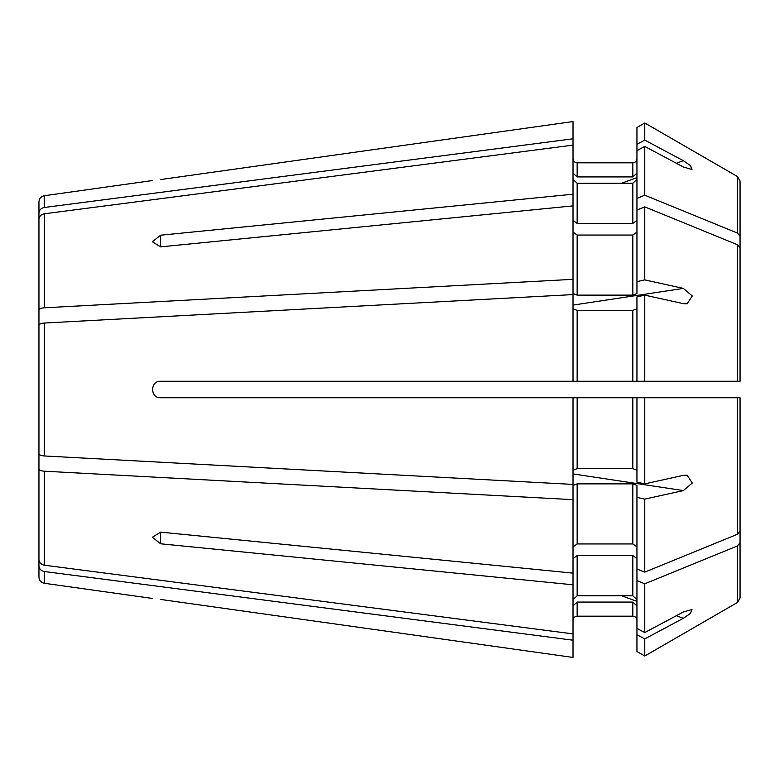 <?xml version="1.0" encoding="UTF-8"?>
<svg xmlns="http://www.w3.org/2000/svg" width="779" height="779" viewBox="0 0 779 779"><rect width="100%" height="100%" fill="white"/><g stroke="black" fill="none" stroke-linecap="round" stroke-linejoin="round"><path stroke-width="1.17" d="M44.276 455.958L573.023 484.411L573.023 397.748L160.61 397.748C149.996 398.293 149.977 380.707 160.61 381.252L573.023 381.252L573.023 294.589L44.276 323.042C40.985 323.314 39.203 324.103 38.95 325.388L38.95 453.612C39.203 454.897 40.985 455.686 44.276 455.958L44.276 323.042M573.023 381.252L636.949 381.252L636.949 296.857L644.769 295.134L644.769 381.252L636.949 381.252L738.726 381.252M636.949 308.796L632.821 310.373L577.151 310.373L573.023 308.796M38.95 345.311L38.95 310.149C39.203 308.864 40.985 308.075 44.276 307.802L573.023 279.34L573.023 293.556L577.151 295.134L632.821 295.134L636.949 293.556L636.949 281.618L644.769 279.885L683.358 288.415L692.297 295.971L687.097 303.82L683.358 303.654L644.769 295.134M573.023 279.34L573.023 194.205L160.61 235.209L160.61 246.875L152.363 241.753L160.61 235.209M636.949 281.618L636.949 198.411L644.769 195.208L737.47 233.077L740.05 236.241L740.05 334.804M636.949 220.467L632.821 223.388L577.151 223.388L573.023 220.467M636.949 210.077L644.769 206.873L737.47 244.742L740.05 247.907L740.05 346.47M738.404 381.252L740.05 381.252L740.05 247.907M160.61 179.56L573.023 121.563L160.61 179.56C149.987 180.874 149.987 180.874 160.61 179.56M636.949 158.692C636.696 161.204 635.323 162.577 632.821 162.821L577.151 162.821C574.639 162.577 573.266 161.204 573.023 158.692M636.949 198.411L636.949 127.503L644.769 122.985L737.47 176.541L740.05 181.001L740.05 320.393M573.023 657.437L160.61 599.441C149.987 598.126 149.987 598.126 160.61 599.441L573.023 657.437L573.023 640.202L44.276 571.504C40.985 570.832 39.203 568.943 38.95 565.836L38.95 511.414M636.949 651.497L644.769 656.015L636.949 651.497L636.949 497.382L644.769 499.115L683.358 490.585L692.297 483.029L687.097 475.18L683.358 475.346L644.769 483.866L644.769 397.748L573.023 397.748M636.949 497.382L636.949 485.444L632.821 483.866L577.151 483.866L573.023 485.444L573.023 499.66L44.276 471.198C40.985 470.925 39.203 470.136 38.95 468.851L38.95 433.689M573.023 584.795L160.61 543.791L152.363 537.247L160.61 532.125L573.023 573.13L573.023 633.892L44.276 565.194C40.985 564.512 39.203 562.633 38.95 559.526L38.95 468.851M636.949 558.533L632.821 555.612L577.151 555.612L573.023 558.533M636.949 580.589L644.769 583.792L737.47 545.923L740.05 542.759L740.05 444.196M636.949 144.29L644.769 140.113L683.358 160.708L690.506 165.606L691.995 169.491L683.358 167.018L644.769 146.433L636.949 150.6M636.949 232.132L632.821 235.044L577.151 235.044L573.023 232.132M644.769 483.866L636.949 482.143L636.949 397.748L738.726 397.748M636.949 470.204L632.821 468.627L577.151 468.627L573.023 470.204M636.949 546.868L632.821 543.956L577.151 543.956L573.023 546.868M636.949 599.577L632.821 595.769L577.151 595.769L573.023 599.577M636.949 605.887L632.821 602.079L577.151 602.079L573.023 605.887M636.949 620.308C636.706 617.805 635.333 616.423 632.821 616.179L577.151 616.179C574.639 616.432 573.266 617.805 573.023 620.308M636.949 568.923L644.769 572.127L737.47 534.258L740.05 531.093L740.05 397.748L738.404 397.748M636.949 173.113L632.821 176.921L577.151 176.921L573.023 173.113M740.05 542.759L740.05 597.999L737.47 602.459L644.769 656.015L737.47 602.459L740.05 597.999L740.05 458.607M636.949 628.4L644.769 632.567L683.358 611.982L691.995 609.509L690.515 613.394L683.358 618.292L644.769 638.887L636.949 634.71M160.61 397.748C149.977 398.254 149.967 380.746 160.61 381.252M573.023 205.87L160.61 246.875M573.023 194.205L573.023 138.798L44.276 207.496C40.985 208.168 39.203 210.057 38.95 213.164L38.95 267.587M573.023 145.108L44.276 213.806C40.985 214.488 39.203 216.367 38.95 219.474L38.95 310.149M636.949 179.423L632.821 183.231L577.151 183.231L573.023 179.423M636.949 127.503L644.769 122.985L737.47 176.541L740.05 181.001L740.05 236.241M740.05 397.748L740.05 432.53M573.023 633.892L573.023 640.202M644.769 279.885L644.769 206.873M644.769 572.127L644.769 499.115M573.023 573.13L573.023 499.66M644.769 632.567L644.769 583.792M644.769 656.015L644.769 638.887M44.276 571.504L44.276 583.257C40.985 582.536 39.203 580.491 38.95 577.132L38.95 565.836M38.95 213.164L38.95 201.868L38.95 213.164M573.023 138.798L573.023 121.563M644.769 140.113L644.769 122.985M644.769 195.208L644.769 146.433M577.151 381.252L577.151 310.373M573.023 305.086L683.358 288.415M632.821 381.252L632.821 310.373M737.47 381.252L737.47 244.742M573.023 473.914L683.358 490.585M160.61 543.791L160.61 532.125M621.574 183.231L636.949 177.631M676.328 163.269L683.358 160.708M632.821 295.134L632.821 235.044M632.821 468.627L632.821 397.748M632.821 543.956L632.821 483.866M632.821 595.769L632.821 555.612M632.821 616.179L632.821 602.079M632.821 176.921L632.821 162.821M621.574 595.769L636.949 601.369M676.328 615.731L683.358 618.292M577.151 468.627L577.151 397.748M737.47 534.258L737.47 397.748M577.151 543.956L577.151 483.866M44.276 565.194L44.276 471.198M577.151 595.769L577.151 555.612M737.47 602.459L737.47 545.923M577.151 616.179L577.151 602.079M44.276 207.496L44.276 195.743C40.985 196.464 39.203 198.509 38.95 201.868M577.151 176.921L577.151 162.821M737.47 233.077L737.47 176.541M577.151 223.388L577.151 183.231M632.821 223.388L632.821 183.231M44.276 307.802L44.276 213.806M577.151 295.134L577.151 235.044M44.276 583.257L152.363 598.447M44.276 195.743L152.363 180.553"/></g></svg>
